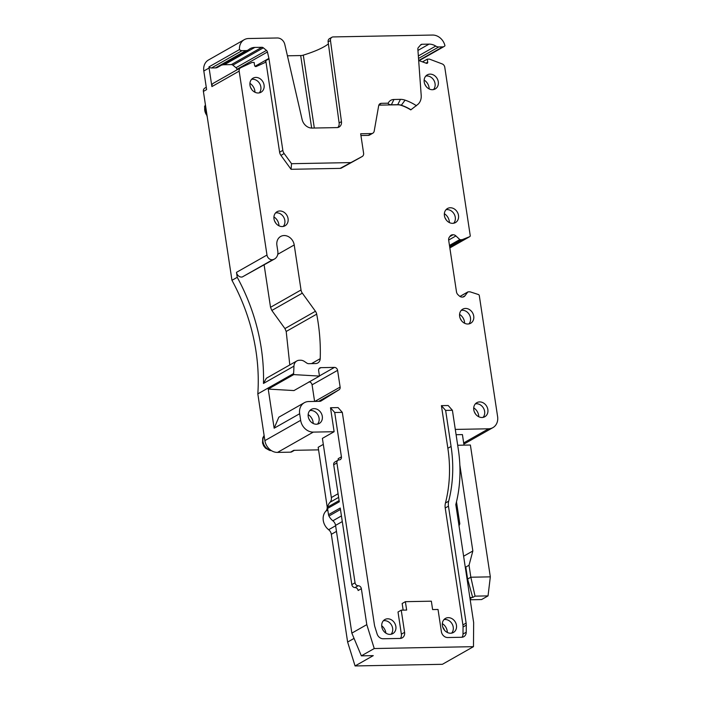 <?xml version="1.0" encoding="UTF-8"?>
<svg xmlns="http://www.w3.org/2000/svg" width="701" height="701" viewBox="0 0 701 701"><rect width="100%" height="100%" fill="white"/><g stroke="black" fill="none" stroke-linecap="round" stroke-linejoin="round"><path stroke-width="1.05" d="M358.991 158.312A3.733 3.137 60.4 0 1 358.973 158.33A3.733 3.137 60.4 0 0 358.973 158.33L341.422 168.038A3.733 3.137 60.4 0 1 340.143 168.371L291.064 169.3L280.926 155.377A6.221 5.231 60.4 0 1 279.611 152.196L265.767 60.654A2.489 2.094 60.4 0 1 264.654 62.722L256.207 66.516A1.244 1.043 60.4 0 1 254.586 65.421L254.13 62.424L251.966 62.468L240.75 67.717A3.733 3.137 60.4 0 0 240.566 67.813A3.733 3.137 60.4 0 0 239.164 71.116L266.985 255.041A4.977 4.18 60.4 0 0 272.742 259.677A8.71 7.317 60.4 0 0 274.529 259.002A8.71 7.317 60.4 0 0 277.806 251.282L276.904 245.289A9.954 8.368 60.4 0 1 280.645 236.474A9.954 8.368 60.4 0 1 294.218 244.964L301.027 289.986A6.221 5.231 60.4 0 0 302.324 293.149L315.432 311.27A6.221 5.231 60.4 0 1 316.686 314.162A186.606 156.822 60.4 0 1 320.217 358.667A6.221 5.231 60.4 0 1 317.807 362.969A6.221 5.231 60.4 0 1 315.643 363.547L308.738 363.679A3.733 3.137 60.4 0 1 306.784 363.065L304.409 361.462A7.466 6.274 60.4 0 0 300.492 360.226L299.441 360.253A7.466 6.274 60.4 0 0 296.847 360.945A7.466 6.274 60.4 0 0 293.947 366.159A186.606 156.822 -119.6 0 1 293.588 373.58L257.819 393.883L264.89 440.622A12.443 10.454 60.4 0 0 277.526 452.408L290.512 452.163A3.733 3.137 60.4 0 0 291.809 451.812L294.438 450.314M257.819 393.883A186.606 156.822 60.4 0 0 231.961 280.312L237.245 277.316L236.491 272.347A4.977 4.18 60.4 0 0 242.257 276.983L272.742 259.677M204.981 88.019A3.733 3.137 60.4 0 0 204.806 88.116A3.733 3.137 60.4 0 0 203.395 91.419L231.961 280.312M239.164 71.116L211.904 86.591L209.091 68.015L203.816 71.011L206.62 89.588L203.395 91.419M237.245 277.316A186.606 156.822 -119.6 0 1 263.462 383.456L266.354 378.26M338.627 497.377L330.066 502.24A6.221 5.231 60.4 0 0 331.345 497.561L322.399 438.37L334.123 431.711L313.294 432.105A12.443 10.454 -119.6 0 1 300.659 420.32L299.66 413.73L274.152 428.206L268.238 389.081L293.964 390.571L319.472 376.095L318.657 370.706A3.111 2.611 60.4 0 1 319.831 367.946A3.111 2.611 60.4 0 1 320.909 367.657L334.438 367.403L319.446 375.911M293.588 373.58L293.745 374.606L268.238 389.081M463.86 444.127L492.917 427.628A12.443 10.454 60.4 0 1 488.597 428.793L455.291 429.424M355.074 665.95L373.265 655.628L361.357 655.847L374.246 648.539L473.473 646.664L442.392 664.303L355.074 665.95L347.626 642.055L331.336 534.311A6.221 5.231 60.4 0 0 328.646 529.719A12.443 10.454 60.4 0 1 325.842 511.169A6.221 5.231 60.4 0 0 327.13 506.49L318.175 447.291L323.31 444.381M318.561 449.858L293.737 450.331L290.512 452.163M464.009 445.135L462.415 434.594L456.097 434.716M315.432 311.27L284.939 328.576L286.201 331.468L289.793 364.949M284.939 328.576L271.839 310.455L270.533 307.292L264.119 264.908M274.529 259.002L242.257 276.983M378.838 105.141L397.651 104.791A12.443 10.454 60.4 0 1 401.226 105.36A47.274 39.729 60.4 0 1 410.777 109.882L418.085 104.212A12.443 10.454 60.4 0 0 421.205 95.476L418.331 55.747A2.489 2.094 -119.6 0 1 418.322 55.581L417.857 49.149A2.489 2.094 -119.6 0 1 418.357 47.537L420.67 44.873A2.489 2.094 -119.6 0 1 422.002 44.259L429.038 44.128A13.687 11.496 -119.6 0 1 435.733 46.073A6.221 5.231 -119.6 0 0 438.782 46.949L442.76 46.879A3.733 3.137 -119.6 0 0 444.057 46.529A3.733 3.137 -119.6 0 0 444.96 45.696A12.443 10.454 60.4 0 0 432.543 35.05L333.185 36.925A3.733 3.137 -119.6 0 0 331.888 37.276A3.733 3.137 -119.6 0 0 330.478 40.518L341.457 121.615A6.221 5.231 -119.6 0 1 339.1 127.021A6.221 5.231 -119.6 0 1 336.936 127.6L312.05 128.073A9.954 8.368 -119.6 0 1 302.105 119.485L284.799 44.426A7.466 6.274 -119.6 0 0 277.333 37.977L248.592 38.52A12.443 10.454 60.4 0 0 244.263 39.685A12.443 10.454 60.4 0 0 239.462 49.569A3.733 3.137 60.4 0 0 242.003 50.665L245.981 50.595A6.221 5.231 60.4 0 0 248.145 50.008A6.221 5.231 60.4 0 0 248.741 49.605A13.687 11.496 60.4 0 1 250.055 48.702A13.687 11.496 60.4 0 1 254.822 47.423L261.85 47.291L231.365 64.588A2.489 2.094 -119.6 0 1 232.872 65.149L263.357 47.843A2.489 2.094 60.4 0 0 261.85 47.291M244.263 39.685L208.495 59.988A12.443 10.454 60.4 0 0 203.816 71.011M248.145 50.008L217.652 67.314A6.221 5.231 -119.6 0 1 215.487 67.901L211.509 67.971A3.733 3.137 -119.6 0 1 208.968 66.875A12.443 10.454 60.4 0 0 209.091 68.015M208.968 66.875L239.462 49.569M211.904 86.591A3.733 3.137 -119.6 0 1 213.306 83.288A3.733 3.137 -119.6 0 1 213.49 83.191M237.069 69.802L236.956 69.294L267.449 51.988A2.489 2.094 60.4 0 0 266.468 50.402L263.357 47.843M266.468 50.402L235.974 67.708A2.489 2.094 -119.6 0 1 236.956 69.294M235.974 67.708L232.872 65.149M221.323 65.228A13.687 11.496 -119.6 0 1 224.329 64.729L231.365 64.588M400.437 638.409A6.221 5.231 60.4 0 0 401.366 634.168L398.01 611.999L401.235 610.168L404.591 632.337A6.221 5.231 -119.6 0 1 402.251 637.849A6.221 5.231 -119.6 0 1 400.087 638.436L383.167 638.751A6.221 5.231 -119.6 0 1 377.085 633.906L374.904 626.887A12.443 10.454 -119.6 0 1 374.422 624.81L342.298 412.354L334.719 412.503L330.495 407.737L334.123 431.711M401.235 610.168L406.65 610.063L405.38 601.677L402.155 603.508L403.154 610.133M462.003 637.253A6.221 5.231 60.4 0 0 463.002 634.046L463.054 626.992A12.443 10.454 60.4 0 0 462.905 624.906L445.223 507.997A12.443 10.454 60.4 0 1 445.45 503.02A136.844 115.008 60.4 0 0 447.86 448.281L451.085 446.449A136.844 115.008 60.4 0 1 448.675 501.189L445.45 503.02M473.473 646.664L473.657 622.619L455.808 504.571A136.844 115.008 -119.6 0 0 458.323 449.437L452.399 410.278L448.176 405.52L441.411 405.642L447.86 448.281M492.917 427.628A12.443 10.454 60.4 0 0 497.605 416.604L479.309 295.647A1.244 1.043 60.4 0 0 478.389 294.516L470.134 291.853A0.622 0.526 60.4 0 0 469.959 291.826L468.11 291.861A0.622 0.526 60.4 0 0 467.751 292.045L464.982 295.796A4.355 3.663 60.4 0 1 464.001 296.663A4.355 3.663 60.4 0 1 462.485 297.075L462.108 297.084A4.355 3.663 60.4 0 1 459.243 295.901L458.042 294.788A4.355 3.663 60.4 0 1 456.482 291.835L448.675 240.18A4.355 3.663 60.4 0 1 449.332 237.192L450.191 236.035A4.355 3.663 60.4 0 1 451.164 235.168A4.355 3.663 60.4 0 1 452.68 234.756L453.065 234.747A4.355 3.663 60.4 0 1 455.922 235.93L459.812 239.558A0.622 0.526 60.4 0 0 460.224 239.724L462.082 239.689A0.622 0.526 60.4 0 0 462.239 239.654L469.644 236.693A1.244 1.043 60.4 0 0 470.222 235.536L444.767 67.235A3.733 3.137 60.4 0 0 442.165 63.914L429.433 59.112L427.268 59.156L422.475 61.872M418.681 60.496L426.436 63.309A1.244 1.043 60.4 0 0 427.715 62.152L427.268 59.156M360.927 135.53L368.279 135.389A3.733 3.137 60.4 0 0 369.576 135.039L372.801 133.208A3.733 3.137 60.4 0 0 374.194 131.14L378.671 105.746A3.733 3.137 60.4 0 1 380.065 103.678A3.733 3.137 60.4 0 1 381.362 103.327L388.17 103.196A8.71 7.317 -119.6 0 1 393.953 99.481L391.342 104.808C389.3 104.598 388.24 104.063 388.17 103.196M293.745 374.606L319.472 376.095M299.66 413.73A12.443 10.454 60.4 0 1 304.339 402.707A12.443 10.454 60.4 0 1 308.668 401.542L319.875 401.331A3.111 2.611 60.4 0 0 320.953 401.042A3.111 2.611 60.4 0 0 321.032 400.99L339.03 389.782A3.111 2.611 60.4 0 0 340.125 387.066L337.593 370.347A3.111 2.611 60.4 0 0 334.438 367.403M342.298 412.354L338.075 407.596L330.495 407.737M474.086 406.089A8.088 6.8 60.4 0 0 476.478 415.115A8.088 6.8 60.4 0 0 484.812 416.745A8.088 6.8 60.4 0 0 487.563 413.327A8.088 6.8 60.4 0 0 485.171 404.302A8.088 6.8 60.4 0 0 476.829 402.681A8.088 6.8 60.4 0 0 474.086 406.089M458.2 219.168A8.088 6.8 60.4 0 0 455.808 210.151A8.088 6.8 60.4 0 0 447.466 208.521A8.088 6.8 60.4 0 0 444.723 211.93A8.088 6.8 60.4 0 0 447.115 220.955A8.088 6.8 60.4 0 0 455.448 222.585A8.088 6.8 60.4 0 0 458.2 219.168M424.508 78.302A8.088 6.8 60.4 0 0 426.9 87.318A8.088 6.8 60.4 0 0 435.242 88.948A8.088 6.8 60.4 0 0 437.985 85.531A8.088 6.8 60.4 0 0 435.593 76.514A8.088 6.8 60.4 0 0 427.26 74.884A8.088 6.8 60.4 0 0 424.508 78.302M395.566 630.208A8.088 6.8 60.4 0 0 393.173 621.191A8.088 6.8 60.4 0 0 384.831 619.561A8.088 6.8 60.4 0 0 382.089 622.979A8.088 6.8 60.4 0 0 384.481 631.995A8.088 6.8 60.4 0 0 392.814 633.625A8.088 6.8 60.4 0 0 395.566 630.208M456.158 629.069A8.088 6.8 60.4 0 0 453.775 620.043A8.088 6.8 60.4 0 0 445.433 618.413A8.088 6.8 60.4 0 0 442.69 621.831A8.088 6.8 60.4 0 0 445.082 630.856A8.088 6.8 60.4 0 0 453.416 632.477A8.088 6.8 60.4 0 0 456.158 629.069M263.769 88.825A8.088 6.8 60.4 0 0 261.377 79.8A8.088 6.8 60.4 0 0 253.043 78.17A8.088 6.8 60.4 0 0 250.292 81.588A8.088 6.8 60.4 0 0 252.684 90.613A8.088 6.8 60.4 0 0 261.026 92.234A8.088 6.8 60.4 0 0 263.769 88.825M274.293 215.154A8.088 6.8 60.4 0 0 276.685 224.171A8.088 6.8 60.4 0 0 285.018 225.801A8.088 6.8 60.4 0 0 287.769 222.383A8.088 6.8 60.4 0 0 285.377 213.367A8.088 6.8 60.4 0 0 277.035 211.737A8.088 6.8 60.4 0 0 274.293 215.154M308.528 412.819A8.088 6.8 60.4 0 0 310.92 421.844A8.088 6.8 60.4 0 0 319.253 423.474A8.088 6.8 60.4 0 0 322.004 420.057A8.088 6.8 60.4 0 0 319.612 411.04A8.088 6.8 60.4 0 0 311.27 409.41A8.088 6.8 60.4 0 0 308.528 412.819M459.944 312.611A8.088 6.8 60.4 0 0 462.336 321.628A8.088 6.8 60.4 0 0 470.678 323.257A8.088 6.8 60.4 0 0 473.42 319.84A8.088 6.8 60.4 0 0 471.028 310.823A8.088 6.8 60.4 0 0 462.695 309.194A8.088 6.8 60.4 0 0 459.944 312.611M314.6 401.428L312.085 384.823C311.656 383.009 310.596 382.027 308.931 381.879M274.152 428.206L278.832 417.191L304.339 402.707M457.692 445.258L470.389 445.021L490.323 576.853L470.844 577.221L469.03 565.234L465.806 567.065L467.62 579.052L470.844 577.221L475.05 596.139L472.702 597.471L467.62 579.052L467.076 579.061M465.806 567.065L465.262 567.074M456.482 501.837L459.803 523.77L459.032 525.881M335.56 525.391L351.849 633.126L366.798 624.635L361.365 588.682L358.141 590.514A3.111 2.611 -119.6 0 0 354.978 587.569A3.111 2.611 -119.6 0 1 351.823 584.625L340.239 508.032L328.515 514.692A3.733 3.137 60.4 0 0 328.944 516.024A12.443 10.454 60.4 0 0 332.87 520.79A6.221 5.231 60.4 0 1 335.56 525.391L342.29 521.57M330.066 502.24A12.443 10.454 60.4 0 0 327.604 507.121A3.733 3.137 60.4 0 0 327.569 508.462L328.515 514.692M361.365 588.682A3.111 2.611 -119.6 0 0 358.202 585.738A3.111 2.611 -119.6 0 1 355.048 582.794L336.918 462.94A3.111 2.611 -119.6 0 1 338.092 460.189A3.111 2.611 -119.6 0 1 339.17 459.891A3.111 2.611 -119.6 0 0 340.257 459.602A3.111 2.611 -119.6 0 0 341.422 456.85L334.719 412.503M328.41 43.891A70.906 15.948 -8.6 0 1 303.296 55.142A2.489 0.561 -8.6 0 1 300.685 55.554L287.419 55.808M265.767 60.654L268.991 58.823A2.489 2.094 60.4 0 0 268.921 58.402L267.449 51.988M405.38 601.677L431.352 601.186L432.613 609.572L438.029 609.467L441.385 631.645A6.221 5.231 -119.6 0 0 447.702 637.533L461.652 637.27A6.221 5.231 -119.6 0 0 463.808 636.692A6.221 5.231 -119.6 0 0 466.226 632.214L463.002 634.046M448.675 501.189A12.443 10.454 -119.6 0 0 448.456 506.166L466.13 623.084A12.443 10.454 -119.6 0 1 466.288 625.161L466.226 632.214M441.411 405.642L445.634 410.409L451.085 446.449M452.399 410.278L445.634 410.409M410.952 109.777A47.274 39.729 60.4 0 0 401.401 105.255A12.443 10.454 60.4 0 0 397.826 104.686L391.342 104.808M362.198 156.498L358.973 158.33L362.172 156.507A3.733 3.137 60.4 0 0 362.198 156.498A3.733 3.137 60.4 0 0 363.6 153.186L360.665 133.768L371.504 133.558A3.733 3.137 60.4 0 0 372.801 133.208M362.172 156.507L340.143 168.371M291.064 169.3L291.546 163.701L351.201 162.579M279.611 152.196L282.836 150.364A6.221 5.231 60.4 0 0 284.15 153.545L291.546 163.701M282.836 150.364L268.991 58.823M475.374 403.864A8.088 6.8 -119.6 0 1 482.682 406.957A8.088 6.8 -119.6 0 1 484.338 415.158A8.088 6.8 -119.6 0 1 483.05 417.393M446.011 209.704A8.088 6.8 -119.6 0 1 453.319 212.797A8.088 6.8 -119.6 0 1 454.975 220.999A8.088 6.8 -119.6 0 1 453.687 223.233M425.796 76.067A8.088 6.8 -119.6 0 1 433.113 79.169A8.088 6.8 -119.6 0 1 434.76 87.362A8.088 6.8 -119.6 0 1 433.481 89.597M383.377 620.744A8.088 6.8 -119.6 0 1 390.685 623.846A8.088 6.8 -119.6 0 1 392.341 632.039A8.088 6.8 -119.6 0 1 391.053 634.274M443.97 619.596A8.088 6.8 -119.6 0 1 451.286 622.698A8.088 6.8 -119.6 0 1 452.934 630.9A8.088 6.8 -119.6 0 1 451.654 633.126M251.58 79.353A8.088 6.8 -119.6 0 1 258.888 82.455A8.088 6.8 -119.6 0 1 260.544 90.657A8.088 6.8 -119.6 0 1 259.256 92.882M275.581 212.92A8.088 6.8 -119.6 0 1 282.889 216.022A8.088 6.8 -119.6 0 1 284.545 224.215A8.088 6.8 -119.6 0 1 283.257 226.449M309.816 410.593A8.088 6.8 -119.6 0 1 317.124 413.695A8.088 6.8 -119.6 0 1 318.78 421.888A8.088 6.8 -119.6 0 1 317.492 424.123M461.232 310.377A8.088 6.8 -119.6 0 1 468.548 313.478A8.088 6.8 -119.6 0 1 470.196 321.671A8.088 6.8 -119.6 0 1 468.916 323.906M374.246 648.539L366.798 624.635M472.702 597.471L469.863 597.524M470.012 598.488L470.949 598.47L470.082 598.961M347.626 642.055L354.058 638.401M338.092 460.189L334.868 462.02A3.111 2.611 60.4 0 0 333.694 464.772L339.302 501.811L327.569 508.462M361.357 655.847L351.849 633.126M341.422 456.85L338.197 458.673A3.111 2.611 -119.6 0 1 338.057 460.207M337.829 127.503A6.221 5.231 60.4 0 0 339.118 122.947L341.457 121.615M331.888 37.276L329.54 38.608A3.733 3.137 60.4 0 0 328.129 41.85L339.118 122.947M397.651 104.791L400.446 99.358L393.953 99.481M400.446 99.358A16.167 13.591 -119.6 0 1 405.09 100.147A51.007 42.866 -119.6 0 1 416.464 105.737M381.703 625.756A9.586 8.061 -119.6 0 1 385.892 633.134M475.05 596.139L488.036 595.894L481.587 599.557L470.205 599.767M469.03 565.234L472.842 550.986L459.838 465M463.615 556.226L472.842 550.986M474.437 412.1A7.545 6.344 -119.6 0 1 475.497 413.967M445.074 217.941A7.545 6.344 -119.6 0 1 446.134 219.807M424.859 84.304A7.545 6.344 -119.6 0 1 425.919 86.179M442.804 627.237A7.764 6.528 -119.6 0 1 444.495 630.217M250.643 87.599A7.545 6.344 -119.6 0 1 251.703 89.465M274.643 221.157A7.545 6.344 -119.6 0 1 275.703 223.032M308.878 418.83A7.545 6.344 -119.6 0 1 309.938 420.705M460.294 318.613A7.545 6.344 -119.6 0 1 461.363 320.488M490.323 576.853L488.036 595.894M236.491 272.347L266.985 255.041M293.947 366.159L263.462 383.456M264.89 440.622L300.659 420.32M313.294 432.105L277.526 452.408M488.597 428.793L463.676 442.936M327.875 506.069L327.13 506.49M331.345 497.561L338.075 493.741M294.218 244.964L277.754 254.305M301.027 289.986L270.533 307.292M302.324 293.149L271.839 310.455M316.686 314.162L286.201 331.468M320.217 358.667L311.481 363.626M211.509 67.971L242.003 50.665M245.981 50.595L215.487 67.901M224.329 64.729L254.822 47.423M268.921 58.402L255.05 66.28M404.591 632.337L401.366 634.168M466.288 625.161L463.054 626.992M466.13 623.084L462.905 624.906M448.456 506.166L445.223 507.997M459.97 296.462L467.751 292.045M462.756 297.058L464.982 295.796M450.016 236.272L452.68 234.756M449.753 236.631L453.065 234.747M448.658 240.057L455.922 235.93M449.464 245.429L459.812 239.558M449.525 245.797L460.224 239.724M449.665 246.734L462.082 239.689M449.674 246.787L462.239 239.654M469.749 236.64L449.849 247.935L469.644 236.693M427.715 62.152L425.98 63.143M401.226 105.36L405.09 100.147M379.101 104.607L381.362 103.327M368.279 135.389L371.504 133.558M280.926 155.377L284.15 153.545M320.909 367.657L319.025 368.726M337.593 370.347L312.085 384.823M340.125 387.066L314.828 401.428M339.03 389.782L318.64 401.358M325.842 511.169L327.814 510.048M328.646 529.719L335.613 525.768M331.336 534.311L336.462 531.402M339.118 500.593L327.604 507.121M336.918 462.94L333.694 464.772M355.048 582.794L351.823 584.625M340.458 509.487L328.944 516.024M341.431 515.927L332.87 520.79M207.058 115.604A9.227 7.755 -119.6 0 1 205.113 106.184A9.227 7.755 -119.6 0 1 205.489 105.264M270.945 450.322A9.227 7.755 -119.6 0 1 263.348 437.424A9.227 7.755 -119.6 0 1 264.154 435.742M442.76 46.879L418.734 60.514M300.685 55.554L311.656 128.073M303.296 55.142L314.32 128.029M330.478 40.518L328.129 41.85M422.002 44.259L420.425 45.153M429.038 44.128L417.954 50.419M435.733 46.073L418.348 55.94M438.782 46.949L418.532 58.446M473.718 407.868A9.411 7.913 -119.6 0 1 478.765 416.753M444.355 213.709A9.411 7.913 -119.6 0 1 449.402 222.594M424.149 80.072A9.411 7.913 -119.6 0 1 429.187 88.957M442.322 623.61A9.411 7.913 -119.6 0 1 447.361 632.495M249.924 83.366A9.411 7.913 -119.6 0 1 254.971 92.252M273.925 216.924A9.411 7.913 -119.6 0 1 278.972 225.81M308.16 414.598A9.411 7.913 -119.6 0 1 313.207 423.483M459.584 314.381A9.411 7.913 -119.6 0 1 464.623 323.266M358.202 585.738L354.978 587.569M204.806 88.116L206.278 87.274M213.306 83.288L240.566 67.813M296.847 360.945L266.354 378.251M459.935 296.435L467.891 291.914M444.057 46.529L419.145 60.663M205.428 104.87L204.526 106.736L207.251 116.918M271.48 450.673L269.64 450.436L265.495 448.158L263.672 445.871L262.533 442.979L262.761 437.976L264.111 435.479"/></g></svg>
